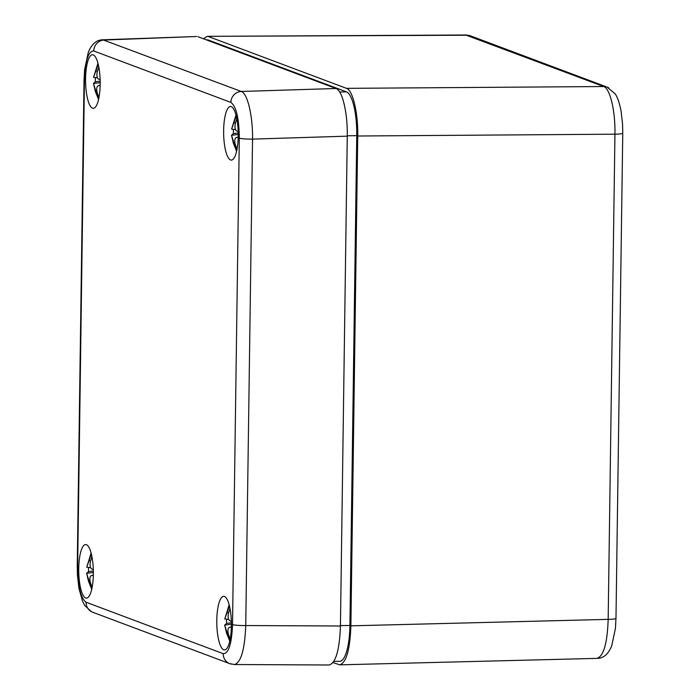 <?xml version="1.0" encoding="UTF-8"?>
<svg xmlns="http://www.w3.org/2000/svg" width="700" height="700" viewBox="0 0 700 700"><rect width="100%" height="100%" fill="white"/><g stroke="black" fill="none" stroke-linecap="round" stroke-linejoin="round"><path stroke-width="1.05" d="M203.385 38.745L207.218 36.339L466.944 35.227A10.859 10.395 -69.4 0 1 470.514 35.866L607.285 87.168A10.859 10.395 110.6 0 1 608.633 87.797M333.06 662.594L339.745 664.843L597.039 658.376C603.619 656.197 607.329 643.195 608.169 619.369L350.884 625.835C350 649.661 346.29 662.664 339.745 664.843M350.884 625.835L357.726 136.01L614.941 134.19L608.169 619.369A10.859 1.111 -179.2 0 0 615.983 618.415L622.755 133.236A10.859 1.111 -179.2 0 1 614.941 134.19C615.449 111.142 610.094 88.428 603.715 86.538L346.491 88.349C352.826 90.239 358.181 112.954 357.726 136.01M346.491 88.349L208.451 36.566M206.421 39.883L207.209 39.865A39.926 10.867 89.1 0 1 208.399 40.075L346.447 91.858A39.926 10.867 89.1 0 1 356.764 135.651L349.921 625.476A39.926 10.867 89.1 0 1 339.631 661.316L333.909 661.351M465.692 35L603.715 86.538A10.859 10.395 110.6 0 1 607.259 87.159M85.671 598.001A26.793 7.297 89.1 0 1 78.733 569.966A26.793 7.297 89.1 0 1 85.671 544.556A26.793 7.297 89.1 0 1 93.336 571.235A26.793 7.297 89.1 0 1 86.485 598.141A26.793 7.297 89.1 0 1 85.671 598.001M92.505 108.176A26.793 7.297 89.1 0 1 85.575 80.141A26.793 7.297 89.1 0 1 92.514 54.731A26.793 7.297 89.1 0 1 100.179 81.41A26.793 7.297 89.1 0 1 93.319 108.316A26.793 7.297 89.1 0 1 92.505 108.176M230.554 159.959A26.793 7.297 89.1 0 1 223.624 131.924A26.793 7.297 89.1 0 1 230.554 106.514A26.793 7.297 89.1 0 1 238.219 133.201A26.793 7.297 89.1 0 1 231.368 160.099A26.793 7.297 89.1 0 1 230.554 159.959M223.711 649.784A26.793 7.297 89.1 0 1 216.781 621.749A26.793 7.297 89.1 0 1 223.72 596.339A26.793 7.297 89.1 0 1 231.385 623.026A26.793 7.297 89.1 0 1 224.525 649.924A26.793 7.297 89.1 0 1 223.711 649.784M234.089 664.519L329.192 665C335.79 662.979 339.535 649.985 340.436 626.001L245.744 625.546L252.543 139.116C252.892 116.06 247.546 93.354 241.307 91.464L102.848 39.795C96.582 39.83 91.726 44.021 88.288 52.36L84.595 69.703L84.053 79.756A10.859 1.111 0.8 0 0 84.446 80.062C85.26 60.611 88.366 50.925 93.774 50.977L230.895 102.419C236.241 106.4 239.05 118.309 239.312 138.154L232.523 624.593C231.709 644.044 228.602 653.73 223.195 653.678L86.074 602.236C80.719 598.264 77.919 586.346 77.656 566.501L84.446 80.062M93.774 50.977A10.859 10.395 110.6 0 1 104.195 40.023L196.665 36.496L102.848 39.795M197.995 36.724L336.044 88.506L241.307 91.464A10.859 10.395 -69.4 0 0 230.895 102.419M239.312 138.154A10.859 1.111 0.8 0 0 252.543 139.116L347.27 136.159C347.725 113.111 342.379 90.396 336.044 88.506M347.27 136.159L340.436 626.001M234.491 664.554L234.517 664.554C241.019 662.489 244.764 649.486 245.744 625.546A10.859 1.111 0.8 0 1 232.523 624.593M95.401 77.586A27.335 26.863 124 0 0 95.322 79.293A27.335 26.863 124 0 0 95.401 81.769L93.468 83.501L95.331 91.385L98.551 99.444M98.901 97.79L97.011 92.015C96.276 87.85 96.968 85.715 99.067 85.601L100.144 85.715M100.152 85.348L98.551 85.601L100.152 85.426M100.135 79.678L99.155 79.441C97.064 78.487 96.442 75.854 97.3 71.558L98.796 66.955M98.228 64.295L93.555 77.341L97.956 63.219M97.475 77.831L93.555 77.341M100.17 81.174L95.401 81.769M233.45 129.369A27.335 26.863 124 0 0 233.371 131.084A27.335 26.863 124 0 0 233.45 133.56L231.516 135.284L233.38 143.168L236.6 151.226M236.95 149.572L235.06 143.798C234.325 139.641 235.007 137.498 237.116 137.384L238.193 137.506M238.201 137.13L236.6 137.393L238.201 137.209M238.184 131.469L237.204 131.232C235.112 130.27 234.491 127.645 235.349 123.349L236.845 118.737M236.276 116.078L231.604 129.133L235.996 115.01M238.219 132.965L233.45 133.56M226.608 619.194A27.335 26.863 124 0 0 226.529 620.909A27.335 26.863 124 0 0 226.608 623.385L224.682 625.109L226.537 632.992L229.766 641.051M230.116 639.398L228.218 633.622C227.483 629.466 228.174 627.322 230.282 627.209L231.35 627.331M231.359 626.955L229.757 627.218L231.359 627.034M231.341 621.294L230.361 621.058C228.27 620.095 227.649 617.47 228.506 613.174L230.002 608.562M229.434 605.903L224.761 618.957L229.162 604.835M228.681 619.447L224.761 618.957M231.376 622.79L226.608 623.385M88.567 567.411A27.335 26.863 124 0 0 88.489 569.117A27.335 26.863 124 0 0 88.567 571.594L86.634 573.317L88.489 581.201L91.718 589.269M92.067 587.615L90.178 581.84C89.442 577.675 90.125 575.54 92.234 575.426L93.301 575.54M93.319 575.173L91.718 575.426L93.31 575.251M93.293 569.503L92.321 569.266C90.221 568.312 89.609 565.679 90.457 561.383L91.962 556.78M91.385 554.12L86.721 567.166L91.114 553.044M93.328 570.999L88.567 571.594M622.746 133.192A10.859 1.111 -179.2 0 1 622.755 133.236L622.554 124.154L621.093 111.151C618.914 99.82 616.289 95.445 615.186 93.87L607.25 87.194M207.016 40.101L208.399 40.075M346.447 91.858L339.684 92.024M347.279 135.782L356.764 135.651M349.921 625.476L340.436 625.608M84.053 79.695A10.859 1.111 0.8 0 0 84.035 79.756L77.245 566.186M223.195 653.678A10.859 10.395 110.6 0 0 229.819 663.679L92.706 612.246A10.859 10.395 -69.4 0 1 86.074 602.236M229.828 663.688A10.859 10.395 110.6 0 0 231.263 664.108M100.188 82.661L93.468 83.501M95.331 91.385L96.854 91.192M97.405 71.146L95.611 70.928M238.236 134.452L231.516 135.284M233.38 143.168L234.894 142.975M235.454 122.929L233.66 122.719M231.394 624.269L224.682 625.109M226.537 632.992L228.06 632.8M228.611 612.754L226.818 612.535M93.345 572.486L86.634 573.317M88.489 581.201L90.011 581.017M90.571 560.971L88.777 560.753M615.965 618.406L615.423 628.46L611.73 645.803C608.3 654.22 603.4 658.411 597.039 658.376M469.07 35.438L466.121 35.026M207.218 36.339L465.719 35M91.368 611.625L84.849 605.614L82.609 601.387L78.925 588.367L77.438 575.102L77.254 566.239M229.819 663.653L234.517 664.536M98.507 99.663L93.468 83.431M236.547 151.454L231.507 135.222M231.621 129.15L235.524 129.623M229.714 641.27L224.674 625.048M91.665 589.488L86.625 573.256M86.73 567.184L90.632 567.656"/></g></svg>
